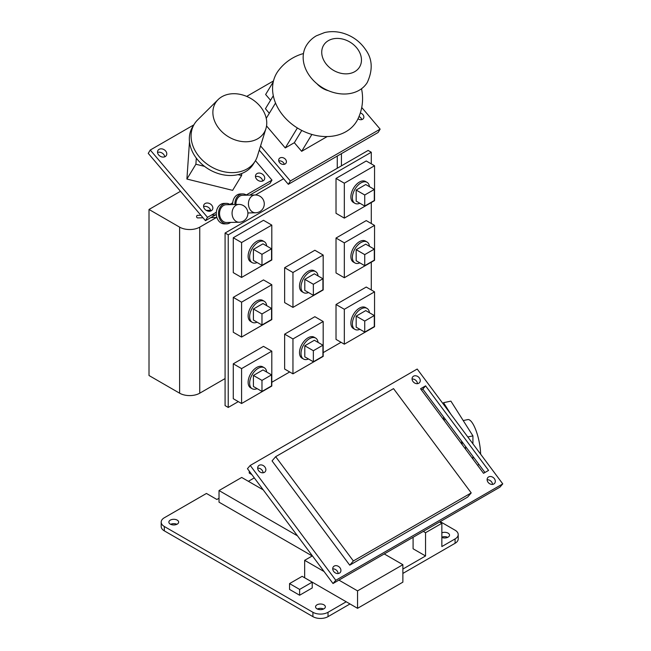 <?xml version="1.0" encoding="UTF-8"?>
<svg xmlns="http://www.w3.org/2000/svg" width="651" height="651" viewBox="0 0 651 651"><rect width="100%" height="100%" fill="white"/><g stroke="black" fill="none" stroke-linecap="round" stroke-linejoin="round"><path stroke-width="0.98" d="M322.888 608.734L322.888 609.287M440.222 521.622L455.082 530.199A10.685 6.168 180 0 1 458.206 534.561A10.685 6.168 180 0 1 455.082 538.922L441.85 546.563L441.85 523.298L439.588 521.988M402.879 569.055L425.551 555.97L413.092 548.777L413.092 537.287M425.551 555.97L425.551 532.705L441.85 523.298M423.288 531.403L425.551 532.705M254.297 477.883L248.373 481.309M219.029 498.251L216.889 499.48L206.44 493.45L164.321 517.765A10.685 6.168 180 0 0 161.188 522.126A10.685 6.168 180 0 0 164.321 526.496L312.911 612.282L312.911 616.643A10.685 6.168 0 0 0 328.023 616.643L349.994 603.957M328.023 616.643L328.023 612.282A10.685 6.168 180 0 1 312.911 612.282M328.023 612.282L346.218 601.776L302.145 576.33L289.549 583.597L299.623 589.415L312.22 582.149L312.22 587.959L299.623 595.234L289.549 589.415L289.549 583.597M177.227 520.133A4.899 2.824 180 0 1 178.659 522.126A4.899 2.824 180 0 1 173.76 524.958A4.899 2.824 180 0 1 168.861 522.126A4.899 2.824 180 0 1 171.888 519.514A4.899 2.824 180 0 1 177.227 520.133M323.929 604.828A4.899 2.824 180 0 1 325.362 606.83A4.899 2.824 180 0 1 320.463 609.653A4.899 2.824 180 0 1 315.564 606.83A4.899 2.824 180 0 1 318.591 604.218A4.899 2.824 180 0 1 323.929 604.828M441.85 532.811A4.899 2.824 180 0 1 448.091 533.145A4.899 2.824 180 0 1 449.524 535.146A4.899 2.824 180 0 1 446.912 537.645A4.899 2.824 180 0 1 441.85 537.474M312.22 555.97L219.029 502.173L219.029 490.545L297.458 535.822M263.248 489.894L241.7 477.452L219.029 490.545M299.623 595.234L299.623 589.415M357.554 608.319L357.554 590.872L402.879 564.694L402.879 582.149L357.554 608.319L346.218 601.776M304.66 577.787L304.66 560.332L324.068 571.537M338.919 580.114L357.554 590.872M312.399 555.873L304.66 560.332M402.879 564.694L384.245 553.936M402.879 573.425L455.082 543.284A10.685 6.168 0 0 0 458.206 538.922L458.206 534.561M312.911 616.643L164.321 530.858L164.321 526.496M161.188 522.126L161.188 526.496A10.685 6.168 0 0 0 164.321 530.858M251.839 474.587L249.252 473.09L249.252 471.112M441.85 537.173A4.899 2.824 180 0 1 447.742 537.327M317.346 609.01A4.899 2.824 180 0 1 323.58 609.01M170.643 524.307A4.899 2.824 180 0 1 176.877 524.307M371.282 289.947L371.282 262.174M371.282 223.496L371.282 202.559M371.282 163.881L371.282 152.244L368.132 150.43L225.083 233.017L228.232 234.84L371.282 152.244M228.232 234.84L228.232 407.436L225.083 405.622L225.083 233.017M341.059 342.296L323.181 352.622M289.679 371.957L271.801 382.283M238.307 401.618L228.232 407.436M374.553 165.769L366.244 160.976L336.022 178.423L336.022 213.316L344.33 218.118L374.553 200.671L374.553 165.769L344.33 183.224L344.33 218.118M374.553 225.384L366.244 220.591L336.022 238.038L336.022 272.94L344.33 277.733L374.553 260.286L374.553 225.384L344.33 242.839L344.33 277.733M323.181 255.054L314.864 250.253L284.642 267.699L284.642 302.601L292.958 307.394L323.181 289.947L323.181 255.054L292.958 272.5L292.958 307.394M271.801 284.715L263.492 279.914L233.27 297.361L233.27 332.262L241.578 337.063L271.801 319.608L271.801 284.715L241.578 302.162L241.578 337.063M271.801 225.1L263.492 220.298L233.27 237.745L233.27 272.647L241.578 277.44L271.801 259.993L271.801 225.1L241.578 242.546L241.578 277.44M271.801 351.166L263.492 346.365L233.27 363.811L233.27 398.713L241.578 403.514L271.801 386.059L271.801 351.166L241.578 368.612L241.578 403.514M323.181 321.504L314.864 316.703L284.642 334.15L284.642 369.052L292.958 373.845L323.181 356.398L323.181 321.504L292.958 338.951L292.958 373.845M374.553 291.835L366.244 287.042L336.022 304.489L336.022 339.391L344.33 344.184L374.553 326.737L374.553 291.835L344.33 309.29L344.33 344.184M336.022 178.423L344.33 183.224M364.731 206.05L356.17 201.102L356.17 190.051L364.731 194.999L364.731 206.05L374.301 200.524L374.301 189.474L364.731 194.999M356.17 190.051L365.74 184.526L374.301 189.474M369.451 186.674A12.109 6.99 120 0 0 367.009 182.329A12.109 6.99 120 0 0 354.901 189.319A12.109 6.99 120 0 0 354.901 203.307A12.109 6.99 120 0 0 359.881 203.25M354.901 203.307L353.387 202.428A12.109 6.99 -60 0 1 353.387 188.448A12.109 6.99 -60 0 1 365.496 181.458L367.009 182.329M233.27 237.745L241.578 242.546M261.979 324.987L253.418 320.048L253.418 308.997L261.979 313.937L261.979 324.987L271.548 319.462L271.548 308.411L261.979 313.937M253.418 308.997L262.988 303.472L271.548 308.411M266.698 305.612A12.109 6.99 120 0 0 264.257 301.275A12.109 6.99 120 0 0 252.149 308.265A12.109 6.99 120 0 0 252.149 322.245A12.109 6.99 120 0 0 257.129 322.188M252.149 322.245L250.635 321.374A12.109 6.99 -60 0 1 250.635 307.394A12.109 6.99 -60 0 1 262.744 300.396L264.257 301.275M233.27 297.361L241.578 302.162M313.359 295.326L304.79 290.387L304.79 279.336L313.359 284.275L313.359 295.326L322.929 289.801L322.929 278.75L313.359 284.275M304.79 279.336L314.36 273.811L322.929 278.75M318.07 275.951A12.109 6.99 120 0 0 315.629 271.605A12.109 6.99 120 0 0 303.521 278.604A12.109 6.99 120 0 0 303.521 292.584A12.109 6.99 120 0 0 308.501 292.527M303.521 292.584L302.015 291.713A12.109 6.99 -60 0 1 302.015 277.725A12.109 6.99 -60 0 1 314.124 270.735L315.629 271.605M284.642 267.699L292.958 272.5M364.731 332.116L356.17 327.176L356.17 316.126L364.731 321.065L364.731 332.116L374.301 326.59L374.301 315.54L364.731 321.065M356.17 316.126L365.74 310.6L374.301 315.54M369.451 312.74A12.109 6.99 120 0 0 367.009 308.395A12.109 6.99 120 0 0 354.901 315.385A12.109 6.99 120 0 0 354.901 329.373A12.109 6.99 120 0 0 359.881 329.316M354.901 329.373L353.387 328.503A12.109 6.99 -60 0 1 353.387 314.514A12.109 6.99 -60 0 1 365.496 307.524L367.009 308.395M336.022 304.489L344.33 309.29M313.359 361.777L304.79 356.838L304.79 345.787L313.359 350.726L313.359 361.777L322.929 356.252L322.929 345.201L313.359 350.726M304.79 345.787L314.36 340.261L322.929 345.201M318.07 342.402A12.109 6.99 120 0 0 315.629 338.056A12.109 6.99 120 0 0 303.521 345.054A12.109 6.99 120 0 0 303.521 359.035A12.109 6.99 120 0 0 308.501 358.978M303.521 359.035L302.015 358.164A12.109 6.99 -60 0 1 302.015 344.176A12.109 6.99 -60 0 1 314.124 337.185L315.629 338.056M284.642 334.15L292.958 338.951M261.979 391.438L253.418 386.499L253.418 375.448L261.979 380.387L261.979 391.438L271.548 385.913L271.548 374.862L261.979 380.387M253.418 375.448L262.988 369.923L271.548 374.862M266.698 372.063A12.109 6.99 120 0 0 264.257 367.725A12.109 6.99 120 0 0 252.149 374.716A12.109 6.99 120 0 0 252.149 388.696A12.109 6.99 120 0 0 257.129 388.639M252.149 388.696L250.635 387.825A12.109 6.99 -60 0 1 250.635 373.845A12.109 6.99 -60 0 1 262.744 366.847L264.257 367.725M233.27 363.811L241.578 368.612M364.731 265.665L356.17 260.725L356.17 249.675L364.731 254.614L364.731 265.665L374.301 260.14L374.301 249.089L364.731 254.614M356.17 249.675L365.74 244.149L374.301 249.089M369.451 246.29A12.109 6.99 120 0 0 367.009 241.944A12.109 6.99 120 0 0 354.901 248.934A12.109 6.99 120 0 0 354.901 262.923A12.109 6.99 120 0 0 359.881 262.866M354.901 262.923L353.387 262.052A12.109 6.99 -60 0 1 353.387 248.064A12.109 6.99 -60 0 1 365.496 241.073L367.009 241.944M336.022 238.038L344.33 242.839M261.979 265.372L253.418 260.433L253.418 249.382L261.979 254.321L261.979 265.372L271.548 259.847L271.548 248.796L261.979 254.321M253.418 249.382L262.988 243.856L271.548 248.796M266.698 245.997A12.109 6.99 120 0 0 264.257 241.651A12.109 6.99 120 0 0 252.149 248.649A12.109 6.99 120 0 0 252.149 262.63A12.109 6.99 120 0 0 257.129 262.573M252.149 262.63L250.635 261.759A12.109 6.99 -60 0 1 250.635 247.771A12.109 6.99 -60 0 1 262.744 240.78L264.257 241.651M471.218 492.905L353.355 560.959L275.666 456.685L393.538 388.631L471.218 492.905L467.605 497.12L349.733 565.174L272.053 460.9L275.666 456.685M349.733 565.174L353.355 560.959M250.228 465.441L247.445 468.679L333.003 583.524L499.976 487.119L502.759 483.88L335.786 580.285L250.228 465.441L417.201 369.036L502.759 483.88M421.409 389.908L422.808 389.095L484.946 472.504M412.059 379.02A4.451 3.564 -139.4 0 1 417.47 383.659M257.674 468.15A4.451 3.564 -139.4 0 1 263.085 472.789M487.119 479.771A4.451 3.564 -139.4 0 1 492.53 484.409M332.734 568.901A4.451 3.564 -139.4 0 1 338.146 573.547M425.591 385.856L420.554 388.761L483.538 473.31L488.575 470.404L425.591 385.856L422.808 389.095M333.003 583.524L335.786 580.285M488.063 482.285A4.451 3.564 -139.4 0 1 487.835 477.574A4.451 3.564 -139.4 0 1 493.531 477.769A4.451 3.564 -139.4 0 1 494.589 483.368A4.451 3.564 -139.4 0 1 488.063 482.285M413.003 381.535A4.451 3.564 -139.4 0 1 412.775 376.815A4.451 3.564 -139.4 0 1 418.471 377.01A4.451 3.564 -139.4 0 1 419.537 382.617A4.451 3.564 -139.4 0 1 413.003 381.535M258.618 470.665A4.451 3.564 -139.4 0 1 258.39 465.953A4.451 3.564 -139.4 0 1 264.086 466.149A4.451 3.564 -139.4 0 1 265.152 471.747A4.451 3.564 -139.4 0 1 258.618 470.665M333.678 571.423A4.451 3.564 -139.4 0 1 333.45 566.704A4.451 3.564 -139.4 0 1 339.147 566.899A4.451 3.564 -139.4 0 1 340.213 572.498A4.451 3.564 -139.4 0 1 333.678 571.423M259.261 150.137L288.328 184.314L378.109 132.478L380.135 129.134L361.728 107.48M359.002 116.562A4.093 3.19 -148.8 0 1 361.744 119.613M278.766 160.968A4.093 3.19 -148.8 0 1 284.3 164.321M273.493 80.936L246.696 96.405M260.563 145.938L290.354 180.97L380.135 129.134M360.32 112.965A4.093 3.19 -148.8 0 1 363.494 118.384A4.093 3.19 -148.8 0 1 358.017 118.775M279.653 162.644A4.093 3.19 -148.8 0 1 279.051 158.852A4.093 3.19 -148.8 0 1 284.202 158.25A4.093 3.19 -148.8 0 1 286.049 163.1A4.093 3.19 -148.8 0 1 279.653 162.644M266.544 125.92L285.268 147.94L294.333 142.707L301.657 151.317L327.201 136.572M273.306 95.73L265.437 108.717L269.319 113.282M273.265 81.896L265.632 94.493L270.556 100.278M266.243 118.344L275.536 103.021M285.268 147.94L297.377 127.962M294.333 142.707L301.771 130.436M301.657 151.317L311.878 134.448M306.385 45.513A35.618 27.724 31.2 0 0 322.473 87.682A35.618 27.724 31.2 0 0 367.294 82.441C372.966 69.999 372.445 59.127 365.724 49.818C360.093 41.501 352.394 35.911 342.621 33.055C336.543 31.362 330.537 31.199 324.621 32.55L316.345 35.813C312.195 38.222 308.875 41.452 306.385 45.513M328.413 90.717A18.7 14.55 -148.8 0 1 317.029 83.816M290.354 180.97L288.328 184.314M361.517 88.748A46.75 46.75 0 0 1 357.838 119.133A46.669 36.326 -148.8 0 1 345.99 131.657A46.669 36.326 -148.8 0 1 289.003 121.704A46.669 36.326 -148.8 0 1 278.221 70.869A46.75 46.75 0 0 1 303.464 53.553M256.632 179.171A4.899 3.808 -148.8 0 1 255.908 174.639A4.899 3.808 -148.8 0 1 262.068 173.915A4.899 3.808 -148.8 0 1 264.282 179.717A4.899 3.808 -148.8 0 1 256.632 179.171M262.67 181.027A4.899 3.808 31.2 0 0 255.485 176.673M204.748 209.126A4.899 3.808 -148.8 0 1 204.023 204.593A4.899 3.808 -148.8 0 1 210.192 203.869A4.899 3.808 -148.8 0 1 212.405 209.671A4.899 3.808 -148.8 0 1 204.748 209.126M210.794 210.981A4.899 3.808 31.2 0 0 203.608 206.619M158.689 154.962A4.899 3.808 -148.8 0 1 157.965 150.422A4.899 3.808 -148.8 0 1 164.133 149.697A4.899 3.808 -148.8 0 1 166.347 155.499A4.899 3.808 -148.8 0 1 158.689 154.962M164.736 156.81A4.899 3.808 31.2 0 0 157.55 152.456M205.48 220.681L207.506 217.336L150.267 150.023L148.241 153.367L205.48 220.681L216.303 214.431M249.797 195.097L269.953 183.46L271.98 180.115L246.273 194.958M150.267 150.023L193.843 124.862M232.708 202.786L229.901 204.406M216.335 212.242L207.506 217.336M255.444 160.659L271.98 180.115M189.49 141.747L186.902 179.049L232.627 190.352L241.611 175.534L241.749 173.483M219.672 129.37A28.498 22.175 -148.8 0 1 218.093 99.619A28.498 22.175 -148.8 0 1 251.31 98.773A28.498 22.175 -148.8 0 1 265.925 128.621A28.498 22.175 -148.8 0 1 246.184 141.772A28.498 22.175 -148.8 0 1 219.672 129.37M218.093 99.619L197.587 119.955A35.618 27.724 31.2 0 0 194.291 124.138A35.618 27.724 31.2 0 0 199.564 157.135A35.618 27.724 31.2 0 0 255.208 161.057A35.618 27.724 31.2 0 0 257.389 156.199L265.925 128.621M255.208 161.057L253.467 163.93A35.618 27.724 -148.8 0 1 197.823 160.008A35.618 27.724 -148.8 0 1 192.55 127.002L194.291 124.138M186.902 179.049L195.894 164.231L204.536 166.363M196.309 158.12L195.894 164.231M238.014 174.647L241.611 175.534M232.651 204.569A10.237 7.975 -91.3 0 1 240.39 193.965L242.628 193.917A10.237 7.975 -91.3 0 1 246.591 195.17M234.889 204.52A10.237 7.975 -91.3 0 1 242.628 193.917M255.176 194.983A8.902 6.933 88.7 0 0 252.466 195.756A8.902 6.933 88.7 0 0 248.617 205.814A8.902 6.933 88.7 0 0 255.566 212.787A8.902 8.902 0 0 0 264.273 203.69A8.902 8.902 0 0 0 255.176 194.983L242.652 195.259A8.902 6.933 88.7 0 0 235.931 204.495M230.609 222.422A10.237 7.975 -91.3 0 1 226.703 223.846A10.237 7.975 -91.3 0 1 218.508 213.78A10.237 7.975 -91.3 0 1 226.255 203.372A10.237 7.975 -91.3 0 1 230.218 204.617M238.803 204.43L226.288 204.707A8.902 6.933 88.7 0 0 219.55 213.764A8.902 6.933 88.7 0 0 226.678 222.512L239.194 222.235A8.902 8.902 0 0 0 247.901 213.137A8.902 8.902 0 0 0 238.803 204.43A8.902 6.933 88.7 0 0 236.101 205.203A8.902 6.933 88.7 0 0 232.252 215.269A8.902 6.933 88.7 0 0 239.194 222.235M203.014 217.784L197.635 217.906A1.286 1.001 -91.3 0 1 197.578 215.335L200.874 215.269M226.703 223.846L224.473 223.895A10.237 7.975 -91.3 0 1 216.278 213.837A10.237 7.975 -91.3 0 1 224.017 203.421L226.255 203.372M180.49 191.296L149.014 209.467L149.014 375.521L179.611 393.188A14.249 8.227 0 0 0 199.759 393.188L225.083 378.565M283.584 178.74L255.452 194.974M216.457 217.491L199.759 227.134A14.249 8.227 180 0 1 179.611 227.134L179.611 393.188M149.014 209.467L179.611 227.134M461.396 440.898A28.05 7.869 78.1 0 1 462.3 444.796M478.819 464.277A23.33 6.543 78.1 0 1 477.517 465.229M463.219 420.562L467.8 419.594A23.33 6.543 78.1 0 1 476.027 430.563A23.33 6.543 78.1 0 1 480.625 454.17M443.543 404.393L443.543 402.684L450.801 414.134M467.809 436.967L472.927 435.885L472.927 443.844M443.543 402.684L450.899 401.13L472.927 435.885M443.543 419.618L443.543 416.925M465.571 446.505L465.571 449.19M472.927 456.375L472.927 459.069M455.082 538.922L455.082 543.284M328.405 40.622A21.011 16.356 -148.8 0 1 361.061 56.458A21.011 16.356 -148.8 0 1 335.322 71.317A21.011 16.356 -148.8 0 1 328.405 40.622M337.267 156.061L337.267 168.251M199.759 393.188L199.759 227.134M247.893 212.95L255.566 212.787M216.344 214.928L211.502 215.033M216.881 217.483L210.794 217.613M210.655 210.297L206.245 210.395M341.441 165.842L341.441 153.652M445.455 419.488L443.722 419.854"/></g></svg>
